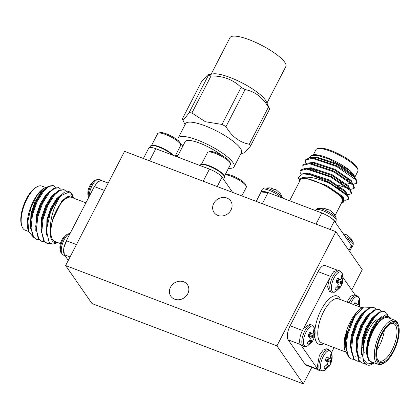 <?xml version="1.0" encoding="UTF-8"?>
<svg xmlns="http://www.w3.org/2000/svg" width="420" height="420" viewBox="0 0 420 420"><rect width="100%" height="100%" fill="white"/><g stroke="black" fill="none" stroke-linecap="round" stroke-linejoin="round"><path stroke-width="0.63" d="M311.808 367.364L303.287 383.87L91.98 303.56L65.625 265.555L124.572 151.342L335.879 231.656L362.24 269.656L351.713 290.047M335.879 231.656L276.927 345.87L65.625 265.555M303.287 383.87L276.927 345.87M170.51 287.207A10.106 8.888 145.3 0 1 178.804 281.295A10.106 8.888 145.3 0 1 187.435 284.729A10.106 8.888 145.3 0 1 184.202 297.791A10.106 8.888 145.3 0 1 170.835 296.247A10.106 8.888 145.3 0 1 170.51 287.207M213.738 203.448A10.106 8.888 145.3 0 1 222.038 197.536A10.106 8.888 145.3 0 1 230.669 200.97A10.106 8.888 145.3 0 1 227.43 214.032A10.106 8.888 145.3 0 1 214.064 212.489A10.106 8.888 145.3 0 1 213.738 203.448M312.202 341.665L307.514 345.944L303.713 346.432A11.45 4.662 -69.2 0 1 303.424 334.073A11.45 4.662 -69.2 0 1 311.85 325.028L309.677 324.198L303.597 328.529C299.659 334.409 298.316 344.101 301.25 345.476L301.67 345.655M301.25 345.476L317.042 368.256M326.718 348.768L323.153 350.038L319.373 355.341L317.042 368.24L318.586 370.178L320.754 371.002A11.45 4.662 -69.2 0 1 320.465 358.643A11.45 4.662 -69.2 0 1 328.892 349.592L326.718 348.768M331.469 352.685L334.089 347.608M354.848 294.683L350.858 296.116L346.92 302.043M354.958 294.725L343.03 277.531M329.527 278.281L327.6 286.839L329.49 291.454L331.663 292.278A11.45 4.662 -69.2 0 1 331.375 279.919A11.45 4.662 -69.2 0 1 339.801 270.874L337.628 270.05L333.559 271.793L329.495 278.355L303.597 328.529M317.809 369.642L306.212 365.232A11.225 4.573 -69.2 0 1 305.209 364.408L317.373 369.033M300.332 344.468L288.167 339.843L305.209 364.408M288.167 339.843A11.225 4.573 -69.2 0 1 290.115 325.784L302.479 330.482M330.43 276.329L318.061 271.63L290.115 325.784M318.061 271.63A11.225 4.573 -69.2 0 1 325.096 265.524L336.693 269.934M374.561 362.99L370.12 365.085A28.067 11.429 -69.2 0 1 367.022 364.928A28.067 11.429 -69.2 0 1 362.975 359.226L363.489 341.024L368.267 327.301L375.081 316.512L380.237 312.186L384.736 311.614L387.019 313.588L387.587 314.659M364.67 363.416L362.135 363.069L359.399 360.927L356.827 352.034L358.166 339.003L362.938 325.274L369.752 314.491L374.908 310.165L379.407 309.587L381.465 311.225M359.347 361.394L356.806 361.043L354.076 358.901L351.503 350.007L352.842 336.977L357.614 323.253L364.429 312.464L369.59 308.138L374.089 307.566L376.136 309.199M354.023 359.368L351.482 359.021L348.752 356.879L346.175 347.986L347.513 334.955L354.501 316.995A28.067 11.429 110.8 0 0 346.4 336.803L350.558 322.985L356.685 312.296L360.638 308.721M366.912 364.885L364.061 362.696L361.463 350.411L362.822 340.772L367.3 327.684L373.742 317.053L379.57 311.934L384.4 311.498M361.804 362.933L358.738 360.67L356.139 348.39L357.499 338.746L361.977 325.663L368.413 315.026L374.246 309.907L379.071 309.477M356.48 360.906L353.409 358.649L350.81 346.364L352.175 336.725L356.654 323.636L363.09 313.005L368.918 307.886L373.748 307.451M351.151 358.885L348.086 356.622L345.487 344.342L346.4 336.803M391.046 318.812A24.696 10.059 110.8 0 0 375.685 325.789A24.696 10.059 110.8 0 0 367.138 355.577L366.865 350.306L370.387 334.226L378.074 320.281L386.064 314.585L391.314 318.917M373.233 362.481L371.332 362.234L369.191 360.47L367.138 355.577M394.952 320.297L388.243 317.746A23.578 9.602 110.8 0 0 372.11 333.412A23.578 9.602 110.8 0 0 369.385 360.092A23.578 9.602 110.8 0 0 371.49 361.82L378.2 364.371A23.578 9.602 -69.2 0 1 376.094 362.644A23.578 9.602 -69.2 0 1 378.819 335.963A23.578 9.602 -69.2 0 1 394.952 320.297A23.578 9.602 -69.2 0 1 398.076 324.13L398.486 325.364A22.454 9.146 110.8 0 0 382.421 332.131A22.454 9.146 110.8 0 0 377.554 362.04A22.454 9.146 110.8 0 0 384.206 362.933A22.454 9.146 110.8 0 0 396.081 345.949A22.454 9.146 110.8 0 0 398.486 325.364M384.206 362.933L383.082 363.578A23.578 9.602 -69.2 0 1 378.2 364.371M378.152 360.88A21.105 8.594 -69.2 0 1 377.239 358.995A21.105 8.594 -69.2 0 1 379.502 339.644A21.105 8.594 -69.2 0 1 390.663 323.678A21.105 8.594 -69.2 0 1 396.244 343.87A21.105 8.594 -69.2 0 1 378.152 360.88M362.975 359.226L367.5 363.925L374.168 363.169M369.464 314.281A24.696 10.059 -69.2 0 1 369.532 314.748M356.774 350.448A24.696 10.059 -69.2 0 1 356.475 350.747M344.82 350.112A24.696 10.059 -69.2 0 1 344.474 338.531L347.193 329.007C349.367 322.933 352.112 317.877 355.441 313.834L356.685 312.296M356.375 349.965A23.578 9.602 110.8 0 0 356.78 349.571M368.949 315.446A23.578 9.602 110.8 0 0 368.849 314.816M344.474 338.531L344.967 350.558L347.408 354.375M370.251 307.325L363.5 307.072L354.501 316.995M377.044 358.349A19.982 8.138 110.8 0 0 377.69 359.546A19.982 8.138 110.8 0 0 379.475 361.016A19.982 8.138 110.8 0 0 394.181 345.224A19.982 8.138 110.8 0 0 393.677 323.657A19.982 8.138 110.8 0 0 390.086 324.035M364.371 353.031A19.982 8.138 -69.2 0 1 366.508 334.709A19.982 8.138 -69.2 0 1 377.076 319.589M384.326 330.188A19.982 8.138 -69.2 0 1 376.824 349.918M365.206 334.955A17.74 7.224 110.8 0 0 363.657 340.326M371.123 362.145L368.524 360.218L366.256 352.585L367.337 341.407L371.359 329.642L377.129 320.387L382.037 316.407M361.531 354.506L362.014 339.386L366.035 327.616L371.8 318.365L375.648 314.937M356.207 352.485L356.69 337.36L360.712 325.594L366.476 316.339L370.325 312.916M351.829 352.989L350.233 345.424L351.362 335.339L355.388 323.568L361.153 314.318L365.001 310.889M372.635 318.47L372.593 319.709M362.098 346.841L361.688 347.361M346.505 350.963L344.909 343.403L346.038 333.317L347.193 329.007M366.87 350.306L368.004 341.665L371.826 330.33L378.074 320.281M362.197 354.758L361.541 348.989M361.463 350.411L362.681 339.638L366.497 328.309L372.015 319.153L376.315 315.189M360.906 358.27L358.538 356.423L356.218 346.967M356.139 348.39L357.352 337.617L361.174 326.282L366.686 317.131L368.413 315.026M367.521 316.166L370.991 313.168M351.55 350.711L350.889 344.946M350.81 346.364L352.028 335.591L355.85 324.261L361.363 315.105L365.668 311.141M373.291 317.714L373.301 318.722M362.355 347.618L361.573 348.553M346.222 348.689L345.592 341.639L346.705 333.569L355.441 313.834M350.627 303.45A10.815 4.405 -69.2 0 1 359.357 298.331L356.843 295.444L354.674 294.619M353.729 304.631A7.843 3.197 -69.2 0 1 354.937 302.563L357.079 304.211L357.882 304.311L358.444 303.319L358.78 300.038A7.843 3.197 -69.2 0 1 359.956 301.733L359.425 306.794M359.436 306.553L354.931 305.088M359.688 305.109L357.53 304.269M359.956 301.733L358.722 301.555M357.079 304.211L354.354 303.471M329.248 366.235L324.555 370.514A10.815 4.405 -69.2 0 1 321.998 359.226A10.815 4.405 -69.2 0 1 331.406 352.485L328.892 349.592M329.144 366.345L329.369 365.594L328.939 365.636L325.3 368.87A7.843 3.197 -69.2 0 1 324.944 368.676A7.843 3.197 -69.2 0 1 324.125 367.175L326.76 364.702L327.385 363.4L327.091 362.313L325.059 360.455A7.843 3.197 -69.2 0 1 326.986 356.717L329.128 358.365L329.931 358.465L330.493 357.467L330.829 354.186A7.843 3.197 -69.2 0 1 332.005 355.887L331.076 362.607A7.843 3.197 -69.2 0 1 329.332 366.067M325.531 359.305L325.616 359.993L331.406 361.646L331.076 362.607L326.204 360.843A6.489 2.641 110.8 0 1 326.02 361.294M325.616 359.993L326.204 360.843M331.485 360.701L325.752 358.843M331.737 359.263L329.584 358.423M332.005 355.887L330.771 355.709M329.128 358.365L326.403 357.625M324.639 368.372L325.3 368.87M328.004 366.492L325.925 365.594M328.939 365.636L326.812 364.607M329.369 365.594L326.928 364.381M331.663 292.278L335.465 291.79A10.815 4.405 -69.2 0 1 332.903 280.502A10.815 4.405 -69.2 0 1 342.316 273.761L339.801 270.874M340.053 287.627L340.274 286.87L339.848 286.918L336.21 290.152A7.843 3.197 -69.2 0 1 335.848 289.952A7.843 3.197 -69.2 0 1 335.034 288.456L337.669 285.978L338.294 284.676L338 283.589L335.963 281.731A7.843 3.197 -69.2 0 1 337.895 277.993L340.037 279.647L340.841 279.741L341.402 278.749L341.738 275.468A7.843 3.197 -69.2 0 1 342.914 277.163L341.985 283.889A7.843 3.197 -69.2 0 1 340.242 287.348M336.441 280.581L336.52 281.274L342.31 282.923L341.985 283.889L337.108 282.119A6.489 2.641 110.8 0 1 336.929 282.571M336.52 281.274L337.108 282.119M342.394 281.983L336.661 280.119M342.641 280.539L340.489 279.704M342.914 277.163L341.681 276.99M340.037 279.647L337.312 278.901M335.548 289.653L336.21 290.152M338.914 287.768L336.835 286.876M339.848 286.918L337.717 285.883M340.274 286.87L337.832 285.663M307.514 345.944A10.815 4.405 -69.2 0 1 304.957 334.656A10.815 4.405 -69.2 0 1 314.365 327.915L311.85 325.028M312.102 341.775L312.328 341.024L311.897 341.066L308.259 344.306A7.843 3.197 -69.2 0 1 307.902 344.106A7.843 3.197 -69.2 0 1 307.083 342.61L309.719 340.132L310.343 338.83L310.049 337.743L308.018 335.885A7.843 3.197 -69.2 0 1 309.944 332.147L312.086 333.795L312.889 333.895L313.451 332.903L313.787 329.621A7.843 3.197 -69.2 0 1 314.963 331.317L314.034 338.037A7.843 3.197 -69.2 0 1 312.291 341.502M308.49 334.735L308.569 335.428L314.365 337.076L314.034 338.037L309.157 336.273A6.489 2.641 110.8 0 1 308.978 336.725M308.569 335.428L309.157 336.273M314.444 336.137L308.711 334.273M314.695 334.693L312.538 333.853M314.963 331.317L313.73 331.139M312.086 333.795L309.362 333.055M307.598 343.802L308.259 344.306M310.963 341.922L308.884 341.03M311.897 341.066L309.771 340.037M312.328 341.024L309.887 339.812M346.327 337.171A12.905 5.255 110.8 0 0 346.668 339.334M68.287 260.395L64.407 254.793M70.067 256.946L64.402 254.793C62.837 251.57 63.488 246.881 66.35 240.734L94.306 186.585M53.33 185.666A28.067 11.429 110.8 0 0 53.104 185.566L48.489 186.097L42.662 191.216L36.22 201.847L31.742 214.935L30.382 224.574L32.98 236.859L36.047 239.117M58.643 187.688L53.812 188.118L47.985 193.237L41.543 203.873L37.065 216.956L35.705 226.601L38.304 238.88L41.37 241.143M63.966 189.709L59.141 190.139L53.309 195.263L46.872 205.895L42.394 218.983L41.029 228.622L43.627 240.907L46.358 243.049L50.132 243.201M72.335 196.109L71.248 193.567L68.959 191.588L64.46 192.166L58.632 197.284L50.531 211.869A28.067 11.429 -69.2 0 1 61.068 195.568C55.183 202.755 50.001 217.875 50.479 228.911A24.696 10.059 110.8 0 0 57.561 242.503M55.708 187.409L53.66 185.777L49.156 186.349L44 190.675L37.186 201.464L32.408 215.187L31.07 228.218L33.647 237.111L36.372 239.253L39.312 239.563M61.031 189.436L58.979 187.798L54.479 188.37L49.324 192.696L42.509 203.485L37.732 217.214L36.393 230.244L38.971 239.132L41.706 241.28L44.242 241.626M66.355 191.457L64.302 189.819L59.803 190.397L54.647 194.722L47.833 205.511L43.055 219.235L41.716 232.265L44.294 241.159L47.024 243.301L50.599 243.5M73.059 196.591L71.915 193.82L69.631 191.846L61.068 195.568M46.573 187.331L44.011 188.276L37.018 195.51L31.028 207.622L27.925 220.904L28.675 231.499L28.088 229.73A24.696 10.059 -69.2 0 1 30.733 207.086A24.696 10.059 -69.2 0 1 43.796 188.402A24.696 10.059 -69.2 0 1 43.906 188.339M45.654 187.535L41.801 186.071A23.578 9.602 110.8 0 0 36.918 186.863A23.578 9.602 110.8 0 0 24.449 204.697A23.578 9.602 110.8 0 0 21.924 226.312A23.578 9.602 110.8 0 0 25.048 230.144L28.686 231.53M21.924 226.312L21.514 225.083A22.454 9.146 -69.2 0 1 23.919 204.498A22.454 9.146 -69.2 0 1 35.795 187.509L36.918 186.863M28.675 231.499L32.555 236.234M74.314 198.429A24.696 10.059 110.8 0 0 65.751 197.815L60.512 203.716C57.236 208.194 54.647 213.481 52.742 219.571L50.479 228.911M60.375 243.574L54.758 241.437A23.578 9.602 -69.2 0 1 52.652 239.71A23.578 9.602 -69.2 0 1 55.382 213.029A23.578 9.602 -69.2 0 1 71.51 197.363L85.911 202.839M65.751 197.815L70.912 195.715L74.487 198.497M57.829 242.608L52.768 244.141L49.124 242.272L46.368 230.349L50.531 211.869M104.402 190.423L94.3 186.585L97.928 181.634L101.598 180.579M54.332 195.09A19.982 8.138 110.8 0 0 54.028 194.796M46.095 197.001A19.982 8.138 110.8 0 0 43.307 200.335M35.858 227.278A19.982 8.138 110.8 0 0 36.346 228.837M56.27 201.269A19.982 8.138 110.8 0 0 56.227 200.571M42.058 224.684A12.905 5.255 -69.2 0 1 41.512 223.561M48.284 203.012A12.905 5.255 -69.2 0 1 49.644 201.983M56.532 200.12A17.74 7.224 -69.2 0 1 56.679 200.686M41.669 230.213A17.74 7.224 -69.2 0 1 41.249 230.044M52.027 196.922A17.74 7.224 -69.2 0 1 52.973 196.796M45.234 189.352L40.934 193.316L35.422 202.472L31.6 213.801L30.382 224.574M30.461 223.151L31.117 228.921M58.196 198.686L58.181 197.946M50.557 191.378L47.087 194.376M47.985 193.237L46.258 195.342L40.745 204.493L36.923 215.828L35.705 226.601M35.784 225.178L36.44 230.947M55.886 193.4L52.411 196.403M53.309 195.263L51.581 197.363L46.069 206.519L42.247 217.849L41.029 228.622M41.108 227.199L41.769 232.969M61.21 195.426L57.74 198.424M58.632 197.284L56.905 199.39L51.392 208.541L47.57 219.875L46.368 230.349M62.312 201.311L60.512 203.716M44.567 189.1L40.719 192.528L34.955 201.779L30.933 213.549L30.45 228.669M57.503 199.568L57.529 198.707M49.896 191.126L46.048 194.549L40.278 203.805L36.257 215.57L35.779 230.696M55.22 193.148L51.371 196.571L45.602 205.826L41.58 217.597L41.102 232.717M60.543 195.174L56.695 198.597L50.93 207.853L46.904 219.618L46.515 235.064M68.302 196.224L62.018 200.618L52.742 219.571M65.026 255.696L64.307 254.987L63.777 247.889L67.373 238.749M62.68 239.001L62.905 238.25L67.494 234.082A10.815 4.405 110.8 0 0 61.819 242.24A10.815 4.405 110.8 0 0 60.643 252.116L63.157 255.003L65.042 255.717M62.905 238.25A7.843 3.197 110.8 0 0 60.974 241.988L60.643 242.949M93.272 188.57L97.351 182.018L101.414 180.269L102.191 180.805M90.631 184.853L90.857 184.097L95.445 179.933A10.815 4.405 110.8 0 0 89.833 187.918A10.815 4.405 110.8 0 0 88.531 197.757M90.857 184.097A7.843 3.197 110.8 0 0 88.924 187.834L88.594 188.795M261.062 192.003L268.091 192.575L319.793 212.221C325.836 213.985 334.541 219.518 335.018 221.902L351.43 245.574L351.734 247.254M356.864 183.047A28.067 6.893 -152.7 0 0 356.89 182.994A28.067 6.893 -152.7 0 0 356.874 181.025A28.067 6.893 -152.7 0 0 353.141 176.096L336.987 165.858L312.564 157.647L310.9 157.558L305.923 159.353L305.776 159.705M311.819 169.197L313.031 170.252M338.678 185.362L349.188 188.591M354.191 188.097L354.417 187.787L353.246 184.391L334.215 171.234L309.792 163.018L308.128 162.928L303.151 164.724L303.004 165.081M345.487 193.798L346.416 193.961M351.419 193.468L351.64 193.163L350.474 189.761L331.443 176.605L307.02 168.394L305.356 168.304L300.379 170.1L300.232 170.452M348.647 198.839L348.868 198.529L347.702 195.132L328.671 181.976L311.168 175.103A28.067 6.893 27.3 0 1 330.278 183.656C316.801 177.77 307.125 175.896 301.25 178.033A24.696 6.069 -152.7 0 0 299.528 180.841A24.696 6.069 -152.7 0 0 299.686 181.225M353.047 184.097L356.449 183.545L356.837 183.094L355.672 179.686L336.641 166.53L312.218 158.319L305.576 160.025L305.807 163.118M310.417 168.903L311.472 169.869M350.269 189.467L354.07 188.459L352.9 185.057L333.869 171.901L309.445 163.69L302.804 165.401L303.03 168.488M347.498 194.838L351.293 193.83L350.128 190.433L331.096 177.277L306.673 169.066L300.032 170.772L300.3 173.948M344.431 200.209L345.597 200.219L348.521 199.206L347.356 195.804L330.278 183.656M311.278 155.363L312.921 154.896A24.696 6.069 27.3 0 1 350.222 170.814L329.154 159.033L318.449 155.668L311.278 155.363L309.246 157.642M354.958 177.534L353.95 175.014L350.222 170.814M354.548 177.539A23.578 5.791 27.3 0 1 354.396 178.038A23.578 5.791 27.3 0 1 354.312 178.174M312.622 158.361A23.578 5.791 27.3 0 1 312.443 157.878M354.911 177.035L357.887 171.266A23.578 5.791 -152.7 0 0 357.877 169.612A23.578 5.791 -152.7 0 0 357.068 168.105A23.578 5.791 -152.7 0 0 337.727 154.371A23.578 5.791 -152.7 0 0 317.347 148.691A23.578 5.791 -152.7 0 0 315.992 149.641L313.325 154.802M317.347 148.691L318.78 148.281A22.454 5.518 27.3 0 1 338.189 153.694A22.454 5.518 27.3 0 1 356.606 166.772A22.454 5.518 27.3 0 1 357.378 168.205L357.877 169.612M353.141 176.096L355.897 178.836L356.874 181.025M347.188 182.957L351.325 183.887M341.586 202.85A24.696 6.069 -152.7 0 0 341.99 202.755A24.696 6.069 -152.7 0 0 330.986 188.858L322.088 184.144C316.302 181.356 311.257 179.524 306.947 178.642L301.25 178.033M289.611 200.75L300.515 179.618A23.578 5.791 27.3 0 1 319.557 183.078A23.578 5.791 27.3 0 1 341.591 198.083A23.578 5.791 27.3 0 1 342.416 201.243L335.034 215.549M319.788 212.226L321.762 212.977C327.773 215.45 331.984 218.127 334.388 221.004L335.013 221.907M330.986 188.858L343.539 198.571L343.214 202.409L341.99 202.755M299.528 180.841L298.373 177.587L302.852 173.675L311.168 175.103M348.128 180.605A19.982 4.909 -152.7 0 0 347.508 179.508A19.982 4.909 -152.7 0 0 346.999 178.836M312.984 163.49A19.982 4.909 -152.7 0 0 312.695 163.858A19.982 4.909 -152.7 0 0 312.585 164.152M340.2 182.275A19.982 4.909 -152.7 0 0 342.116 182.747M343.791 183.897A17.74 4.358 27.3 0 1 342.578 183.965M315.956 171.087A17.74 4.358 27.3 0 1 314.937 170.006M354.643 178.511L354.716 177.728M355.897 178.836L353.603 175.686L337.25 164.556L316.286 157.663L310.9 157.558M313.194 157.715L311.498 158.261M311.488 163.233L312.081 164.057M351.871 183.887L351.892 182.884M353.524 184.753L350.826 181.057L334.478 169.932L313.514 163.034L308.128 162.928M310.422 163.086L308.726 163.637M308.716 168.604L309.309 169.428M337.433 187.777L340.389 188.827M349.099 189.257L349.12 188.255M350.753 190.129L348.054 186.433L331.706 175.303L310.742 168.404L305.356 168.304M307.65 168.457L305.954 169.008M346.327 194.628L346.348 193.625M347.975 195.5L345.282 191.803L328.933 180.673L307.965 173.78L302.852 173.675M343.539 198.571L342.51 197.174L326.156 186.049L322.088 184.144M353.95 175.014L337.596 163.889L316.633 156.991L311.887 157.568M312.428 163.385L312.737 163.774M352.28 183.041L351.173 180.39L334.824 169.26L313.861 162.362L309.115 162.939M309.656 168.756L310.369 169.633M349.508 188.412L348.401 185.761L332.052 174.631L311.089 167.732L306.343 168.31M346.736 193.783L345.629 191.132L329.28 180.002L308.312 173.108L303.571 173.686M343.949 199.196L342.856 196.502L326.503 185.378L306.947 178.642M350.81 244.666L352.023 247.186L351.572 247.574M343.166 233.651A7.843 1.927 -152.7 0 1 344.474 234.229L347.046 234.896L350.516 238.066A7.843 1.927 -152.7 0 1 351.346 238.985L353.252 242.624A10.815 2.656 -152.7 0 0 344.841 236.061M260.904 192.308L260.957 191.714L263.959 191.294L270.065 193.321M263.959 188.066L270.055 187.85A7.843 1.927 -152.7 0 1 273.761 189.257L275.389 189.409L276.334 189.929L279.799 193.1A7.843 1.927 -152.7 0 1 280.628 194.014L282.539 197.657A10.815 2.656 -152.7 0 0 274.155 191.111A10.815 2.656 -152.7 0 0 263.959 188.066L262.091 189.52L260.957 191.714M271.341 188.255L271.472 187.924L271.367 188.265M317.635 208.467L323.726 208.252A7.843 1.927 -152.7 0 1 327.432 209.659L329.06 209.811L330.005 210.331L333.475 213.497A7.843 1.927 -152.7 0 1 334.299 214.415L336.21 218.053A10.815 2.656 -152.7 0 0 327.826 211.507A10.815 2.656 -152.7 0 0 317.635 208.467L317.635 208.467A10.815 2.656 -152.7 0 0 317.63 208.467L315.431 210.562M325.012 208.656L325.148 208.325L325.038 208.666M207.606 74.897L201.495 81.769L182.375 118.813C182.584 120.708 184.842 118.639 189.142 112.607L208.262 75.563L207.606 74.897L212.929 73.91A31.432 7.723 27.3 0 1 242.03 82.866A31.432 7.723 27.3 0 1 266.185 101.398L269.651 108.99L250.525 146.034L244.419 152.906L240.917 153.557M225.981 126.614C231.703 136.447 239.468 142.328 249.286 144.244L268.406 107.2C262.689 97.361 254.919 91.486 245.102 89.565L225.981 126.614A39.254 9.644 -152.7 0 0 221.975 124.43L241.096 87.381C233.132 79.621 223.109 75.81 211.029 75.957L191.909 113.001L205.385 121.732L221.975 124.43M182.375 118.813L185.052 124.724M228.496 168.294A31.432 7.723 -152.7 0 0 234.082 166.803L241.469 152.497A31.432 7.723 -152.7 0 0 240.371 148.276A31.432 7.723 -152.7 0 0 205.013 125.795A31.432 7.723 -152.7 0 0 185.603 123.659L178.216 137.97A31.432 7.723 -152.7 0 0 178.616 141.047M191.909 113.001A39.254 9.644 -152.7 0 0 189.142 112.607M250.525 146.034A39.254 9.644 -152.7 0 0 249.286 144.244M208.262 75.563A39.254 9.644 27.3 0 1 211.029 75.957M241.096 87.381A39.254 9.644 27.3 0 1 245.102 89.565M268.406 107.2A39.254 9.644 27.3 0 1 269.651 108.99M211.103 74.251L229.992 37.658A31.432 7.723 27.3 0 1 261.466 45.213A31.432 7.723 27.3 0 1 285.857 66.491L266.968 103.084M234.082 166.803A31.432 7.723 -152.7 0 0 232.984 162.587A31.432 7.723 -152.7 0 0 203.6 142.579A31.432 7.723 -152.7 0 0 178.216 137.97M180.18 143.32A31.432 7.723 -152.7 0 0 182.858 146.113M177.671 156.156A12.931 3.176 -152.7 0 0 175.319 155.831M178.022 155.479A11.639 2.861 -152.7 0 0 175.875 155.474L175.434 155.6M233.321 192.675A12.931 3.176 -152.7 0 0 232.491 192.176M241.841 195.914L246.304 187.273A12.931 3.176 -152.7 0 0 246.298 186.365A12.931 3.176 -152.7 0 0 237.426 179.13A12.931 3.176 -152.7 0 0 225.157 174.773M246.298 186.365L245.726 184.748A11.639 2.861 -152.7 0 0 236.696 177.686A11.639 2.861 -152.7 0 0 225.713 174.416L225.272 174.541M203.196 181.225L209.444 169.124A11.225 2.756 27.3 0 1 222.07 177.151L217.214 186.553M159.474 150.129A13.634 3.349 -152.7 0 0 155.899 148.769L209.312 169.071A13.634 3.349 -152.7 0 0 205.737 167.711M223.246 178.847A13.634 3.349 -152.7 0 0 222.112 177.209L232.664 192.428M143.399 158.498L148.838 147.961A11.225 2.756 27.3 0 1 155.773 148.722L149.52 160.828M221.23 155.053A23.578 5.791 -152.7 0 0 199.411 143.041A23.578 5.791 -152.7 0 0 185.199 141.572L177.287 156.902M172.672 155.148A13.634 3.349 -152.7 0 0 160.671 147.809A13.634 3.349 -152.7 0 0 150.423 146.139L149.746 147.452M173.381 155.416A12.931 3.176 -152.7 0 0 162.167 147.982A12.931 3.176 -152.7 0 0 151.793 145.488M175.177 156.098L180.642 145.514A12.931 3.176 -152.7 0 0 180.637 144.606A12.931 3.176 -152.7 0 0 170.604 136.763A12.931 3.176 -152.7 0 0 158.403 133.13A12.931 3.176 -152.7 0 0 157.657 133.649L151.531 145.52M180.637 144.606L180.065 142.989A11.639 2.861 -152.7 0 0 171.034 135.928A11.639 2.861 -152.7 0 0 160.052 132.662L158.403 133.13M223.587 179.34L224.49 177.592A13.634 3.349 -152.7 0 0 224.443 176.526A13.634 3.349 -152.7 0 0 212.21 167.517A13.634 3.349 -152.7 0 0 200.261 165.086L200.025 165.543M224.228 176.096A12.931 3.176 -152.7 0 0 214.121 167.958A12.931 3.176 -152.7 0 0 201.632 164.43M224.353 176.327L230.48 164.456A12.931 3.176 -152.7 0 0 230.475 163.548A12.931 3.176 -152.7 0 0 220.442 155.704A12.931 3.176 -152.7 0 0 208.241 152.072A12.931 3.176 -152.7 0 0 207.496 152.597L201.369 164.462M230.475 163.548L229.898 161.931A11.639 2.861 -152.7 0 0 220.873 154.87A11.639 2.861 -152.7 0 0 209.89 151.604L208.241 152.072M314.885 330.015A25.82 10.516 -69.2 0 1 325.652 302.773A25.82 10.516 -69.2 0 1 339.591 297.875A25.82 10.516 -69.2 0 1 340.499 299.602M323.746 343.675A25.82 10.516 -69.2 0 1 314.748 335.979M362.171 307.839L338.405 298.804A23.578 9.602 110.8 0 0 321.053 317.431A23.578 9.602 110.8 0 0 321.652 342.878L345.534 351.955M349.088 302.867A11.45 4.662 -69.2 0 1 356.843 295.444M66.35 240.734L76.451 244.577M70.072 233.52A11.45 4.662 110.8 0 0 62.905 242.54A11.45 4.662 110.8 0 0 62.134 254.163A11.45 4.662 110.8 0 0 63.157 255.003M95.445 179.933L99.246 179.44A11.45 4.662 110.8 0 0 92.741 184.459A11.45 4.662 110.8 0 0 89.213 196.434M268.091 192.575L262.343 203.71M316.013 224.107L321.762 212.972M348.915 250.451L351.435 245.574M334.388 221.004L330.036 229.435M353.252 242.624L353.152 244.991A11.45 2.814 -152.7 0 0 346.521 238.481M281.284 197.584A11.45 2.814 -152.7 0 0 270.38 190.785A11.45 2.814 -152.7 0 0 262.091 189.52M336.21 218.053L336.11 220.421A11.45 2.814 -152.7 0 0 327.227 212.672A11.45 2.814 -152.7 0 0 315.761 209.921M384.736 311.614L384.069 311.356M379.412 309.587L378.745 309.335M374.089 307.566L373.422 307.309M362.129 363.069L361.468 362.817M356.806 361.043L356.139 360.791M351.482 359.021L350.816 358.769M360.549 308.774L363.5 307.072M370.892 362.066L371.332 362.234M354.916 355.992L355.582 356.244M372.015 319.153L373.742 317.053M361.363 315.105L363.09 313.005M345.592 341.639L345.487 344.342M359.625 306.873L359.357 298.331M324.555 370.514L320.754 371.002M331.338 362.161C332.399 358.932 332.419 355.709 331.406 352.485M342.248 283.442C343.308 280.214 343.329 276.985 342.316 273.761M340.153 287.511L335.459 291.79M303.713 346.432L301.544 345.608M314.296 337.596C315.357 334.362 315.378 331.139 314.365 327.915M351.115 342.662L351.776 342.914M356.438 344.689L357.105 344.941M361.762 346.71L362.429 346.962M359.473 318.229L360.139 318.481M363.836 319.888L364.502 320.14M364.802 320.25L365.463 320.502M370.125 322.276L370.792 322.529M35.71 239.001L36.377 239.253M41.034 241.028L41.701 241.28M46.358 243.049L47.024 243.301M52.988 185.519L53.655 185.777M58.317 187.546L58.979 187.798M63.641 189.567L64.302 189.819M68.964 191.594L69.631 191.846M101.336 180.479L108.192 183.083M49.271 192.754L48.888 192.607M43.948 190.733L43.565 190.585M42.662 191.216L40.934 193.316M67.494 234.082L70.156 233.357M60.711 242.434C59.651 245.663 59.63 248.892 60.643 252.116M99.246 179.44L101.414 180.269M88.662 188.281C87.602 191.51 87.581 194.738 88.594 197.962M55.356 202.64L55.015 202.508M305.923 159.353L305.576 160.025M303.151 164.729L302.804 165.401M300.379 170.1L300.032 170.772M354.417 187.787L354.07 188.459M351.64 193.158L351.293 193.83M348.868 198.529L348.521 199.201M354.396 178.038L354.611 177.613M261.156 191.814L256.221 201.38M351.824 247.081L349.587 251.417M348.768 181.104L349.115 180.432M351.54 175.733L351.887 175.061M352.291 174.279L352.611 173.659M312.695 163.858L312.895 163.469M315.32 158.771L315.667 158.099M349.083 189.289L349.43 188.617M353.152 244.991L352.023 247.186M282.539 197.657L282.671 198.109M336.11 220.421L335.207 222.175M337.376 187.745L337.722 187.073M340.147 182.375L340.494 181.703M316.79 171.35L317.137 170.678"/></g></svg>
